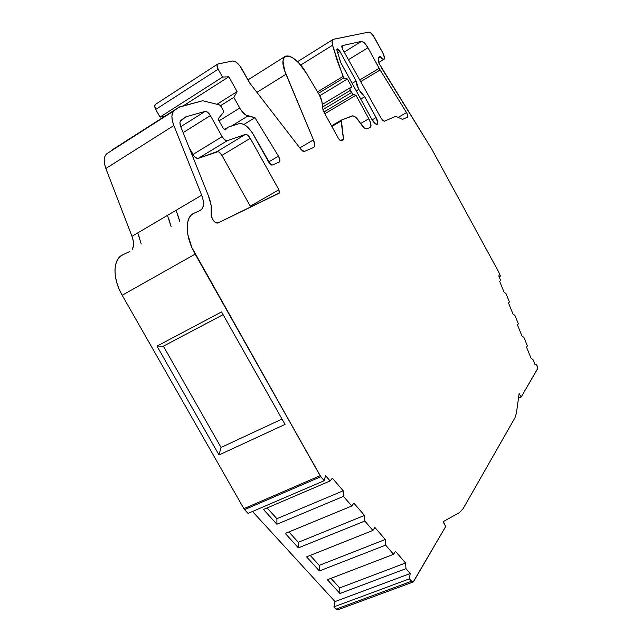 <?xml version="1.0" encoding="UTF-8"?>
<svg xmlns="http://www.w3.org/2000/svg" width="642" height="642" viewBox="0 0 642 642"><rect width="100%" height="100%" fill="white"/><g stroke="black" fill="none" stroke-linecap="round" stroke-linejoin="round"><path stroke-width="0.96" d="M360.692 81.63L380.136 69.994L360.692 81.63L380.136 69.994L406.53 112.583L398.225 117.35L406.53 112.583C407.863 114.942 408.216 116.451 407.598 117.117L402.55 119.388L395.769 116.298L384.365 121.25L381.147 118.264L342.828 49.627L342.146 45.67L361.566 41.361C363.372 41.441 365.507 43.576 367.954 47.757L348.445 59.698L367.954 47.757L379.165 68.317L359.761 79.961M360.732 99.085L364.704 96.733L358.742 89.415L356.254 90.899L358.742 89.415L361.663 93.796L364.704 96.733L360.732 99.085L364.704 96.733L377.167 119.877L377.769 123.553L377.207 124.355L376.148 124.259L371.822 119.348L340.918 62.892L336.938 50.389L337.098 48.848L339.963 51.52L356.093 80.988L352.129 83.372L356.093 80.988L356.711 84.744L358.742 89.415L356.093 80.988L352.129 83.372M250.685 207.053L250.268 206.154L250.685 207.053L250.268 206.154L278.893 189.791L279.19 193.186L217.887 222.999C216.113 223.392 214.276 222.06 212.366 219.01L211.13 213.922L211.154 205.544L208.369 195.674C211.146 202.744 212.069 208.827 211.13 213.922L211.258 216.274L212.366 219.01L211.13 213.922C212.069 208.827 211.146 202.744 208.369 195.674L180.739 126.635C179.624 123.641 179.664 121.603 180.851 120.511L185.867 116.828L205.135 111.395C206.828 111.259 208.578 112.655 210.375 115.584L183.139 132.621L210.375 115.584L222.124 136.642L192.961 154.489C194.751 157.346 196.484 158.654 198.161 158.397L227.252 140.694C225.639 140.903 223.93 139.555 222.124 136.642L192.961 154.489L189.197 147.764L192.961 154.489C194.751 157.346 196.484 158.654 198.161 158.397L196.998 158.373L194.189 156.263L189.197 147.764M324.844 113.714L355.949 95.241L324.844 113.714L355.949 95.241L353.277 94.534L323.913 112.013L353.277 94.534L351.447 92.568L322.958 109.557L351.447 92.568L350.283 90.442L322.629 106.973L350.283 90.442L349.882 87.914L351.92 87.256L347.402 79.014L319.78 95.69L347.402 79.014L343.799 77.979L318.4 93.347L343.799 77.979L342.972 76.47L317.525 91.886M349.818 87.954L322.308 104.429L349.786 87.978M243.952 124.412L254.946 117.695L243.952 124.412L254.946 117.695L247.86 115.993L231.321 126.153L247.86 115.993C245.043 115.087 242.339 112.438 239.747 108.041L219.058 120.873L239.747 108.041L233.816 97.367L220.519 105.705L233.816 97.367L237.099 91.629L216.988 104.269L237.099 91.629L228.849 76.767L183.307 105.826L228.849 76.767L222.541 77.072L160.035 117.069L164.2 116.643M112.486 149.674L179.527 106.885L202.695 100.738L219.403 104.887L202.695 100.738L219.403 104.887L220.712 105.946L219.403 104.887L221.089 106.532L223.215 110.336L223.544 112.39L218.007 119.003L223.183 128.28L225.262 129.885L228.183 127.164L224.259 129.58M218.111 151.648L198.161 158.397L227.252 140.694L245.429 134.395L247.772 135.221L250.26 138.311L278.893 189.791L250.268 206.154L221.923 155.404C220.222 152.652 218.593 151.392 217.028 151.616L245.429 134.395C246.937 134.218 248.55 135.518 250.26 138.311L221.923 155.404L219.42 152.379M176.085 210.287L179.776 221.522L177.481 213.834M184.976 117.398L180.851 120.511C179.664 121.603 179.624 123.641 180.739 126.635L208.369 195.674L180.739 126.635L179.92 122.855L180.177 121.442L185.867 116.828L205.135 111.395L180.771 126.715L205.135 111.395L206.307 111.491L209.14 113.762L210.375 115.584L222.124 136.642L224.756 139.852L227.252 140.694L245.429 134.395C246.937 134.218 248.55 135.518 250.26 138.311L221.923 155.404C220.222 152.652 218.593 151.392 217.028 151.616L245.429 134.395L217.028 151.616L198.161 158.397L227.252 140.694C225.639 140.903 223.93 139.555 222.124 136.642L192.961 154.489M518.487 398.144L521.2 396.989L537.819 368.283L536.487 364.239L534.882 364.279L536.487 364.239L537.739 368.604L521.2 396.989L518.487 398.144L521.2 396.989L519.113 393.578L521.2 396.989L519.113 393.578L516.449 412.983L514.996 417.725L463.075 508.761L459.327 512.669L443.333 521.577L445.708 526.488L443.149 521.89L445.708 526.488L413.592 581.588L413.103 582.021L411.522 581.243L409.427 578.843L333.92 606.851L336.031 609.146L411.522 581.243L409.427 578.843L333.92 606.851L335.028 601.578L410.198 573.531L409.427 578.843L333.92 606.851L335.028 601.578L410.198 573.531L409.427 578.843L412.124 581.796L413.207 581.973L445.708 526.488L413.592 581.588L411.522 581.243L336.031 609.146L337.684 609.852L413.095 582.021M521.2 396.989L537.739 368.604L537.434 366.558L536.487 364.239L534.882 364.279L532.964 359.584L531.111 358.356L526.528 347.145L527.387 345.934L526.528 347.145L531.111 358.356L532.964 359.584L531.111 358.356L526.528 347.145L527.387 345.934L523.88 337.363L522.01 336.087L517.484 324.988L518.359 323.849L514.892 315.366L513.006 314.034L508.52 303.048L509.427 301.989L505.992 293.595L504.098 292.214L499.661 281.34L500.583 280.345L498.738 275.835L500.439 276.1L499.107 276.742M378.989 57.122L380.056 56.48L382.624 59.032L384.269 59.056L384.285 56.576L382.688 52.66C384.51 56.255 384.935 58.47 383.964 59.321C383.057 59.586 381.749 58.639 380.056 56.48L379.615 56.616C378.258 57.339 378.042 59.546 378.965 63.229L431.713 149.008L381.725 68.253L431.713 149.008L498.746 272.08L431.713 149.008L498.746 272.08L500.439 276.1L498.738 275.835L500.439 276.1L499.083 272.794L500.439 276.1M300.649 65.099L332.556 45.229C331.689 41.674 332.042 39.676 333.615 39.234L368.757 32.116L333.615 39.234L332.163 41.056L332.556 45.229L300.649 65.099L332.556 45.229C331.753 41.987 331.986 40.029 333.254 39.347L368.757 32.116C370.49 32.228 372.545 34.323 374.928 38.408L382.688 52.66L373.331 35.856L370.763 32.991L368.757 32.116C370.49 32.228 372.545 34.323 374.928 38.408L382.688 52.66C385.569 59.762 384.686 61.03 380.056 56.48L379.855 56.528C378.29 57.082 377.994 59.313 378.965 63.229L378.451 58.607L379.855 56.528L379.109 56.986M322.958 109.557L351.447 92.568L352.859 94.318L355.949 95.241L368.829 118.754L360.603 123.529L368.829 118.754C371.148 123.344 371.598 126.225 370.193 127.397L366.935 128.809C365.129 129.13 362.915 127.196 360.282 123.007L363.926 127.622L365.627 128.729L366.935 128.809L370.193 127.397C371.598 126.225 371.148 123.344 368.829 118.754L370.643 123.095L370.924 126.37L370.193 127.397L366.935 128.809C365.129 129.13 362.915 127.196 360.282 123.007L355.877 117.422L352.891 115.809L341.351 120.11L341.079 121.057L341.335 120.11L352.153 115.905L341.351 120.11L343.518 138.873L343.245 139.86L340.958 140.855L338.679 138.849L323.07 110.48L321.971 101.733L323.07 110.48L338.679 138.849L323.07 110.48L321.666 100.2L320.326 96.733L321.971 101.733L319.371 94.968L306.354 73.18L299.028 63.253L293.884 58.55L289.213 56.063L285.578 56.135L283.443 58.807L283.034 61.038L284.591 70.5L313.457 139.9C315.045 143.993 315.062 146.536 313.505 147.532L304.252 151.464L300.994 149.417L249.786 83.115L242.034 69.127L249.786 83.115L300.994 149.417L249.786 83.115L239.787 65.741L235.927 62.017L232.629 60.99C235.614 60.998 238.744 63.71 242.034 69.127C238.744 63.71 235.614 60.998 232.629 60.99L217.887 64.007L216.996 65.725L218.16 69.192L155.749 109.437L160.035 117.069L222.541 77.072L218.16 69.192C216.811 66.535 216.643 64.834 217.662 64.088L232.629 60.99L217.887 64.007C216.627 64.585 216.715 66.311 218.16 69.192L155.749 109.437L160.035 117.069L222.541 77.072L218.16 69.192L155.749 109.437L160.035 117.069M225.23 129.901L228.183 127.164L239.394 123.553L228.183 127.164L224.957 129.917L223.183 128.28L218.007 119.003L223.183 128.28L225.39 129.804M223.103 314.66L163.381 346.19L223.103 314.66L163.381 346.19L221.049 447.458L282.015 419.057M324.25 480.681L325.51 475.626L324.25 480.681L320.117 475.722L243.888 508.681L244.578 509.636L248.037 513.399L324.25 480.681L320.815 476.725L244.578 509.636L248.037 513.399L324.25 480.681L320.815 476.725L244.578 509.636L248.037 513.399L324.25 480.681L325.51 475.626L330.116 480.962L263.477 509.483L276.911 524.241L276.903 518.704L267.12 507.926L276.903 518.704L343.221 490.777L332.347 478.178L330.116 480.962L332.347 478.178L343.221 490.777L343.462 496.386L276.911 524.241L276.903 518.704L343.221 490.777L343.462 496.386L351.784 506L353.87 503.127L364.487 515.422L364.808 521.055L298.394 547.867L298.321 542.313L364.487 515.422L353.87 503.127L351.784 506L353.87 503.127L364.487 515.422L364.808 521.055L372.922 530.436L374.888 527.483L385.248 539.489L385.641 545.138L319.395 570.947L319.243 565.377L385.248 539.489L374.888 527.483L372.922 530.436L374.888 527.483L385.248 539.489L385.641 545.138L393.57 554.303L395.408 551.261L405.535 562.994L405.993 568.66L339.915 593.505L339.698 587.92L405.535 562.994L395.408 551.261L393.57 554.303L395.408 551.261L405.535 562.994L405.993 568.66L410.198 573.531L409.427 578.843M288.916 531.945L298.321 542.313L288.916 531.945L298.321 542.313L364.487 515.422L364.808 521.055L298.394 547.867L298.321 542.313L364.487 515.422M310.206 555.41L319.243 565.377L310.206 555.41L319.243 565.377L385.248 539.489L385.641 545.138L319.395 570.947L319.243 565.377L385.248 539.489M331.007 578.346L339.698 587.92L331.007 578.346L339.698 587.92L405.535 562.994L405.993 568.66L339.915 593.505L339.698 587.92L405.535 562.994M250.268 206.154L221.923 155.404L250.26 138.311L278.893 189.791L279.551 192.744L217.951 222.975L215.222 222.349L212.366 219.01C214.316 222.116 216.177 223.432 217.951 222.975L279.19 193.186L278.893 189.791L250.268 206.154L221.923 155.404M341.255 120.166L331.537 125.864L341.263 120.158M331.866 126.458L341.079 121.057L331.866 126.458L341.079 121.057L343.502 139.523L340.493 140.831L338.679 138.849L340.958 140.855L343.245 139.86L343.518 138.873L340.3 140.734M299.806 147.885L313.457 139.9L314.668 144.899L314.371 146.617L313.489 147.54L304.252 151.464L302.791 151.151L300.994 149.417L304.252 151.464L313.505 147.532C315.062 146.553 315.045 144.009 313.457 139.9L299.806 147.885L313.457 139.9L285.995 74.255L313.457 139.9M155.476 104.349C154.353 105.168 154.449 106.861 155.749 109.437L154.69 106.034L155.484 104.349L217.437 64.232M219.058 120.873L239.747 108.041L241.601 110.905L245.878 115.095L254.946 117.695L278.467 156.175L268.653 161.945L278.467 156.175C280.121 159.184 280.377 161.158 279.238 162.081L271.999 165.155L269.191 162.916L252.226 132.653L248.446 127.959L244.458 124.7L240.87 123.392L239.394 123.553L228.183 127.164M112.069 149.939L178.885 107.262L202.695 100.738L178.885 107.262L106.957 153.607C103.691 156.367 103.322 161.319 105.85 168.485L173.862 125.527L201.676 195.192L203.201 200.328L203.49 204.87L202.511 208.345L200.336 210.375L193.908 213.272L190.947 215.383L188.772 218.689L187.48 223.063L187.135 228.359L187.769 234.37L191.862 247.523L320.117 475.722L243.888 508.681L122.189 295.264L195.152 254.12L320.117 475.722L243.888 508.681L122.189 295.264L195.152 254.12L320.815 476.725L244.578 509.636L243.888 508.681L244.578 509.636M129.82 251.503L122.855 254.738C112.848 258.83 112.246 278.315 122.189 295.264L195.152 254.12C184.96 236.505 184.631 216.868 193.908 213.272L200.336 210.375C204.068 208.072 204.517 203.016 201.676 195.192C204.517 203.016 204.068 208.072 200.336 210.375L193.908 213.272C184.631 216.868 184.96 236.505 195.152 254.12M163.381 346.19L156.985 346.094L163.381 346.19L221.049 447.458L219.018 454.961L221.049 447.458L163.381 346.19L156.985 346.094L219.018 454.961L221.049 447.458M156.985 346.094L221.546 311.908L285.04 424.41L219.018 454.961L156.985 346.094L221.546 311.908L285.04 424.41L219.018 454.961L156.985 346.094L221.546 311.908L285.04 424.41L219.018 454.961M333.92 606.851L336.031 609.146L333.92 606.851L335.028 601.578L410.198 573.531L405.993 568.66L339.915 593.505L327.388 579.734L393.57 554.303L327.388 579.734L339.915 593.505L327.388 579.734L393.57 554.303L385.641 545.138L319.395 570.947L306.579 556.863L372.922 530.436L306.579 556.863L319.395 570.947L306.579 556.863L372.922 530.436L364.808 521.055L298.394 547.867L285.281 533.446L351.784 506L285.281 533.446L298.394 547.867L285.281 533.446L351.784 506L343.462 496.386L276.911 524.241L276.903 518.704L343.221 490.777L332.347 478.178L330.116 480.962L325.51 475.626L330.116 480.962L263.477 509.483L276.911 524.241L263.477 509.483L330.116 480.962M358.742 89.415L364.704 96.733L376.1 117.566C377.921 121.177 378.29 123.441 377.207 124.355C375.722 124.556 373.925 122.887 371.822 119.348L340.565 62.178L336.801 49.627L337.58 48.864L338.767 49.803L339.963 51.52L337.652 52.949L339.963 51.52L356.093 80.988L358.742 89.415L356.254 90.899M344.192 52.074L361.566 41.361L344.192 52.074L361.566 41.361L364.52 43.006L367.954 47.757L380.136 69.994L406.53 112.583L407.806 115.496L407.598 117.117L402.542 119.388L395.769 116.298L384.365 121.25L382.905 120.608L381.147 118.264L342.876 49.723L341.825 46.93L342.242 45.63L361.566 41.361C363.372 41.441 365.507 43.576 367.954 47.757L348.445 59.698M459.327 512.669L443.333 521.577L459.327 512.669L463.075 508.761L459.327 512.669M514.996 417.725L463.075 508.761L514.996 417.725L516.449 412.983L514.996 417.725M519.113 393.578L516.449 412.983L519.113 393.578M523.88 337.363L522.01 336.087L517.484 324.988L518.359 323.849L514.892 315.366L513.006 314.034L508.52 303.048L509.427 301.989L505.992 293.595L504.098 292.214L499.661 281.34L500.583 280.345L498.738 275.835L500.583 280.345L499.661 281.34L504.098 292.214L505.992 293.595L509.427 301.989L508.52 303.048L513.006 314.034L514.892 315.366L518.359 323.849L517.484 324.988L522.01 336.087L523.88 337.363L527.387 345.934L523.88 337.363M319.78 95.69L347.402 79.014L351.92 87.256L349.673 88.187L350.283 90.442L349.914 87.906L351.92 87.256L347.402 79.014L343.799 77.979L342.972 76.47L332.556 45.229L337.066 60.356L343.799 77.979L318.4 93.347M323.913 112.013L353.277 94.534L350.283 90.442L322.629 106.973M231.321 126.153L247.86 115.993C245.043 115.087 242.339 112.438 239.747 108.041L233.816 97.367L237.099 91.629L228.849 76.767L222.541 77.072L218.16 69.192M268.653 161.945L278.467 156.175L279.912 159.93L279.23 162.089L271.999 165.155L270.659 164.721L253.863 135.334C248.791 127.02 243.968 123.095 239.394 123.553C243.968 123.095 248.791 127.02 253.863 135.334L269.191 162.916L271.999 165.155L279.23 162.089C280.377 161.166 280.121 159.2 278.467 156.175L254.946 117.695L247.86 115.993M223.544 112.39L218.007 119.003L223.544 112.39L223.215 110.336L223.544 112.39M221.089 106.532L223.215 110.336L221.089 106.532M106.957 153.607C103.691 156.367 103.322 161.319 105.85 168.485L104.477 163.678L104.213 159.376L105.063 155.934L106.957 153.607L174.223 110.649L172.546 112.872L171.895 116.29L172.345 120.624L173.862 125.527L201.676 195.192L131.979 236.312L201.676 195.192L173.862 125.527C171.149 118.192 171.27 113.233 174.223 110.649L178.885 107.262M168.822 218.93L171.085 226.594L167.442 215.391M534.882 364.279L532.964 359.584L534.882 364.279M353.277 94.534L355.949 95.241L368.829 118.754L360.603 123.529M360.282 123.007C357.129 117.959 354.416 115.592 352.153 115.905C354.416 115.592 357.129 117.959 360.282 123.007M319.371 94.968L306.354 73.18C298.37 60.773 291.452 55.084 285.61 56.127C282.039 58.382 282.167 64.425 285.995 74.255L256.92 92.352L285.995 74.255C275.611 50.405 293.538 50.557 306.354 73.18L319.371 94.968M174.223 110.649C171.27 113.233 171.149 118.192 173.862 125.527L105.85 168.485L131.979 236.312L133.351 241.344L133.44 245.854L132.316 249.216C134.074 245.998 133.961 241.697 131.979 236.312L201.676 195.192M335.028 601.578L252.507 511.481M364.704 96.733L376.1 117.566L372.119 119.869L376.1 117.566C378.836 125.736 377.408 126.33 371.822 119.348L340.918 62.892L336.938 50.389C336.809 48.054 337.82 48.431 339.963 51.52L337.652 52.949M141.24 244.008L137.725 232.926L141.24 244.008M105.85 168.485L131.979 236.312L105.85 168.485L173.862 125.527M122.855 254.738L119.613 257.001L117.141 260.403L115.56 264.833L114.942 270.113L115.327 276.044L116.7 282.384L119.019 288.884L122.189 295.264C112.246 278.315 112.848 258.83 122.855 254.738M411.522 581.243L336.031 609.146L337.788 609.812M337.796 609.804L338.23 609.41L336.031 609.146M180.771 126.715L205.135 111.395C206.828 111.259 208.578 112.655 210.375 115.584L183.139 132.621M398.225 117.35L406.53 112.583C407.863 114.942 408.216 116.451 407.598 117.117L402.55 119.388L395.769 116.298L384.365 121.25L381.147 118.264L342.828 49.627C341.696 47.38 341.496 46.047 342.242 45.63L341.969 45.799M216.988 104.269L237.099 91.629L228.849 76.767L183.307 105.826M220.519 105.705L233.816 97.367L237.099 91.629M351.447 92.568L350.283 90.442M228.849 76.767L222.541 77.072M239.747 108.041L233.816 97.367M217.028 151.616L198.161 158.397M347.402 79.014L343.799 77.979M267.12 507.926L276.903 518.704M227.252 140.694L245.429 134.395M250.26 138.311L278.893 189.791M185.867 116.828L205.135 111.395M210.375 115.584L222.124 136.642M155.725 104.261C154.353 104.911 154.361 106.636 155.749 109.437M320.815 476.725L320.117 475.722M343.221 490.777L343.462 496.386L276.911 524.241M298.394 547.867L298.321 542.313M319.395 570.947L319.243 565.377M339.915 593.505L339.698 587.92M332.556 45.229L342.972 76.47M355.949 95.241L368.829 118.754M341.079 121.057L343.518 138.873M254.946 117.695L278.467 156.175M343.462 496.386L351.784 506M364.808 521.055L372.922 530.436M385.641 545.138L393.57 554.303M405.993 568.66L410.198 573.531M380.136 69.994L406.53 112.583M342.242 45.63L361.566 41.361M367.954 47.757L379.165 68.317M339.963 51.52L356.093 80.988M256.92 92.352L285.995 74.255M132.316 249.216C134.074 245.998 133.961 241.697 131.979 236.312M243.888 508.681L122.189 295.264M376.1 117.566L372.119 119.869M137.725 232.926L139.073 236.417M378.772 62.451L383.956 59.321M332.917 39.555L297.519 61.688M284.831 56.616L247.981 79.865"/></g></svg>
